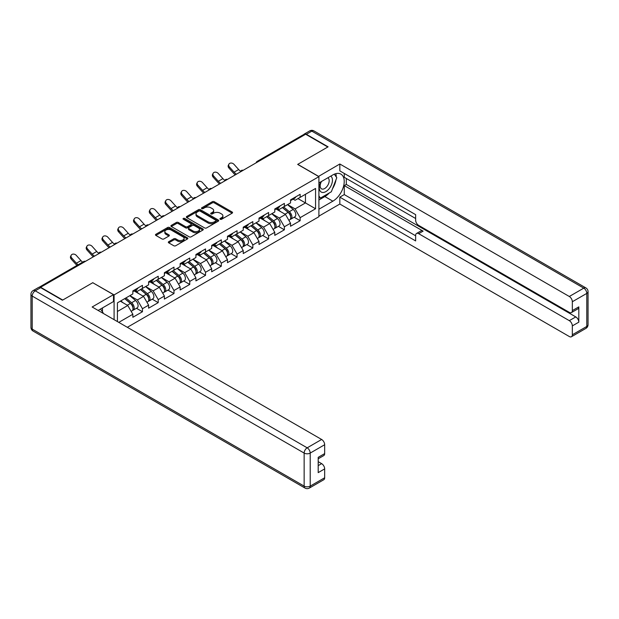 <?xml version="1.0" encoding="UTF-8"?>
<svg xmlns="http://www.w3.org/2000/svg" width="619" height="619" viewBox="0 0 619 619"><rect width="100%" height="100%" fill="white"/><g stroke="black" fill="none" stroke-linecap="round" stroke-linejoin="round"><path stroke-width="0.93" d="M220.217 219.258A0.983 0.565 0 0 0 221.602 219.258L232.148 213.168A1.4 0.812 0 0 0 232.558 212.596A1.4 0.812 0 0 0 232.148 212.023L214.282 201.709A1.4 0.812 0 0 0 212.302 201.709L201.755 207.798A0.983 0.565 0 0 0 201.469 208.201A0.983 0.565 0 0 0 201.755 208.603A0.983 0.565 0 0 0 203.148 208.603L204.51 207.814A4.488 2.592 0 0 1 210.862 207.814L212.348 208.673A4.488 2.592 0 0 1 213.663 210.506A4.488 2.592 0 0 1 212.348 212.34L210.986 213.129A0.983 0.565 0 0 0 210.7 213.524A0.983 0.565 0 0 0 210.986 213.926A0.983 0.565 0 0 0 212.379 213.926L213.741 213.137A4.488 2.592 0 0 1 220.093 213.137L221.579 213.996A4.488 2.592 0 0 1 222.894 215.83A4.488 2.592 0 0 1 221.579 217.664L220.217 218.453A0.983 0.565 0 0 0 219.923 218.855A0.983 0.565 0 0 0 220.217 219.258L220.217 218.453M168.739 241.696A1.4 0.812 0 0 0 168.329 242.269A1.4 0.812 0 0 0 168.739 242.841L173.753 245.735A1.4 0.812 0 0 0 175.734 245.735L187.441 238.98A1.4 0.812 0 0 0 187.859 238.408A1.4 0.812 0 0 0 187.441 237.835L169.583 227.521A1.4 0.812 0 0 0 167.602 227.521L155.887 234.276A1.4 0.812 0 0 0 155.477 234.856A1.4 0.812 0 0 0 155.887 235.429L161.946 238.919A1.4 0.812 0 0 0 163.927 238.919L168.941 236.025A1.4 0.812 0 0 0 169.351 235.452A1.4 0.812 0 0 0 168.941 234.88L165.938 233.146A3.753 2.167 0 0 1 164.84 231.614A3.753 2.167 0 0 1 167.153 229.61A3.753 2.167 0 0 1 171.246 230.082L183.007 236.876A3.753 2.167 0 0 1 184.106 238.408A3.753 2.167 0 0 1 181.785 240.404A3.753 2.167 0 0 1 177.692 239.94L175.734 238.802A1.4 0.812 0 0 0 173.753 238.802L168.739 241.696L168.739 242.841L173.753 239.971L173.753 238.802M92.858 282.651L62.736 300.045L40.599 287.262L305.662 134.23L327.799 147.013L297.669 164.406L318.901 176.663L114.089 294.907L92.858 282.767M204.61 227.924A1.4 0.812 0 0 0 206.591 227.924L218.306 221.161A1.4 0.812 0 0 0 218.716 220.588A1.4 0.812 0 0 0 218.306 220.016L200.44 209.702A1.4 0.812 0 0 0 198.459 209.702L186.752 216.464A1.4 0.812 0 0 0 186.342 217.037A1.4 0.812 0 0 0 186.752 217.609L204.61 227.924M183.719 219.466A0.983 0.565 0 0 1 184.717 219.606L184.717 218.437L202.877 228.922A1.4 0.812 0 0 1 203.287 229.494A1.4 0.812 0 0 1 202.877 230.067L191.163 236.829A1.4 0.812 0 0 1 189.182 236.829L171.316 226.515L171.316 225.37A1.4 0.812 0 0 0 170.906 225.943A1.4 0.812 0 0 0 171.316 226.515M171.316 225.37L176.33 222.476A1.4 0.812 0 0 1 178.318 222.476L185.561 226.662A1.4 0.812 0 0 0 187.542 226.662L190.869 224.743A1.4 0.812 0 0 0 191.279 224.171A1.4 0.812 0 0 0 190.869 223.598L183.325 219.242A0.983 0.565 0 0 1 183.038 218.84A0.983 0.565 0 0 1 183.642 218.314A0.983 0.565 0 0 1 184.717 218.437M114.089 319.652L114.089 294.907M127.336 327.304L318.901 216.704L318.901 176.663M136.451 308.285L142.447 311.744L142.447 308.711L137.395 299.96L129.913 295.642M142.447 311.744L132.845 317.292L132.845 314.259L118.794 322.367M117.424 321.578L117.424 302.846L132.845 293.948L132.845 290.915L142.447 285.367L142.447 288.4L148.614 284.841L148.614 281.807L158.216 276.26L158.216 279.293L164.383 275.734L164.383 272.7L173.985 267.153L173.985 270.194L180.152 266.634L180.152 263.593L189.754 258.053L189.754 261.086L195.921 257.527L195.921 254.494L205.531 248.946L205.531 251.979L211.69 248.42L211.69 245.387L221.3 239.839L221.3 242.88L227.467 239.313L227.467 236.28L237.069 230.74L237.069 233.773L243.236 230.214L243.236 227.173L252.838 221.633L252.838 224.666L259.005 221.107L259.005 218.074L268.607 212.526L268.607 215.559L274.774 212L274.774 208.967L284.376 203.419L284.376 206.46L290.543 202.9L290.543 199.86L300.145 194.32L300.145 197.353L315.566 188.455L315.566 208.765L300.145 217.664L295.093 208.913L287.611 204.587M294.149 217.238L300.145 220.697L300.145 217.664M300.145 220.697L290.543 226.244L290.543 223.211L284.376 226.771L279.324 218.012L271.842 213.694M278.38 226.337L284.376 229.804L284.376 226.771M284.376 229.804L274.774 235.352L274.774 232.311L268.607 235.87L263.555 227.119L256.073 222.801M262.611 235.444L268.607 238.911L268.607 235.87M268.607 238.911L259.005 244.451L259.005 241.418L252.838 244.977L247.786 236.226L240.304 231.901M246.842 244.551L252.838 248.01L252.838 244.977M252.838 248.01L243.236 253.558L243.236 250.525L237.069 254.084L232.017 245.325L224.535 241.008M231.073 253.658L237.069 257.117L237.069 254.084M237.069 257.117L227.467 262.665L227.467 259.624L221.3 263.191L216.24 254.432L208.765 250.115M215.304 262.758L221.3 266.224L221.3 263.191M221.3 266.224L211.69 271.764L211.69 268.731L205.531 272.29L200.471 263.539L192.989 259.222M199.527 271.865L205.531 275.331L205.531 272.29M205.531 275.331L195.921 280.871L195.921 277.838L189.754 281.397L184.702 272.646L177.22 268.321M183.758 280.972L189.754 284.431L189.754 281.397M189.754 284.431L180.152 289.978L180.152 286.945L173.985 290.504L168.933 281.746L161.451 277.428M167.989 290.071L173.985 293.538L173.985 290.504M173.985 293.538L164.383 299.085L164.383 296.044L158.216 299.604L153.164 290.853L145.682 286.535M152.22 299.178L158.216 302.645L158.216 299.604M158.216 302.645L148.614 308.185L148.614 305.152L142.447 308.711M135.437 290.195L137.395 291.317L142.447 288.4M137.395 299.96L143.562 296.4L134.122 290.953M148.614 305.152L143.562 296.4M151.206 281.088L153.164 282.218L158.216 279.293M153.164 290.853L159.331 287.293L149.891 281.846M164.383 296.044L159.331 287.293M166.975 271.981L168.933 273.111L173.985 270.194M168.933 281.746L175.1 278.186L165.668 272.739M180.152 286.945L175.1 278.186M182.752 262.874L184.702 264.004L189.754 261.086M184.702 272.646L190.869 269.079L181.437 263.632M195.921 277.838L190.869 269.079M198.521 253.775L200.471 254.896L205.531 251.979M200.471 263.539L206.638 259.98L197.206 254.533M211.69 268.731L206.638 259.98M214.29 244.667L216.24 245.797L221.3 242.88M216.24 254.432L222.407 250.873L212.975 245.426M227.467 259.624L222.407 250.873M230.059 235.56L232.017 236.69L237.069 233.773M232.017 245.325L238.183 241.766L228.744 236.319M243.236 250.525L238.183 241.766M245.828 226.453L247.786 227.583L252.838 224.666M247.786 236.226L253.952 232.667L244.513 227.219M259.005 241.418L253.952 232.667M261.597 217.354L263.555 218.484L268.607 215.559M263.555 227.119L269.722 223.56L260.282 218.112M274.774 232.311L269.722 223.56M277.366 208.247L279.324 209.377L284.376 206.46M279.324 218.012L285.491 214.453L276.059 209.005M290.543 223.211L285.491 214.453M304.146 135.104L258.347 161.544M257.705 161.915A2.143 1.238 120 0 1 258.247 161.489A2.143 1.238 60 0 0 257.171 161.381L302.97 134.942A2.143 1.238 60 0 1 304.037 135.05M293.143 199.14L295.093 200.27L300.145 197.353M295.093 208.913L305.453 202.924L305.453 194.289L315.566 188.455M297.979 198.606L315.566 208.765M117.424 311.481L127.785 305.5L120.31 301.182M132.845 314.259L127.785 305.5M220.604 219.397L221.579 218.832A4.488 2.592 0 0 0 222.894 216.998L222.894 215.83M213.663 210.506L213.663 211.675A4.488 2.592 0 0 1 212.348 213.509L211.381 214.066M232.125 213.176L214.282 202.877A1.4 0.812 0 0 0 212.302 202.877L202.15 208.742M218.283 221.169L200.44 210.87A1.4 0.812 0 0 0 198.459 210.87L186.768 217.617M215.822 220.991A0.983 0.565 0 0 0 216.108 220.588A0.983 0.565 0 0 0 215.822 220.186L200.146 211.133A0.983 0.565 0 0 0 198.753 211.133L197.314 211.969A4.488 2.592 0 0 0 195.999 213.803A4.488 2.592 0 0 0 197.314 215.629L208.03 221.819A4.488 2.592 0 0 0 214.383 221.819L215.822 220.991L215.822 222.159A0.983 0.565 0 0 0 216.108 221.757L216.108 220.588M195.999 213.803L195.999 214.963A4.488 2.592 0 0 0 197.314 216.797L197.314 215.629M215.822 222.159L214.383 222.987A4.488 2.592 0 0 1 208.03 222.987L197.314 216.797M171.339 226.531L176.33 223.645L176.33 222.476M191.279 224.171L191.279 225.339A1.4 0.812 0 0 1 190.869 225.912L187.542 227.831A1.4 0.812 0 0 1 185.561 227.831L178.318 223.645A1.4 0.812 0 0 0 176.33 223.645M184.717 219.606L202.854 230.082M193.074 231.003A3.753 2.167 0 0 0 197.167 231.467A3.753 2.167 0 0 0 199.48 229.471A3.753 2.167 0 0 0 198.382 227.931L194.242 225.54A1.4 0.812 0 0 0 192.254 225.54L188.934 227.459A1.4 0.812 0 0 0 188.524 228.032A1.4 0.812 0 0 0 188.934 228.604L193.074 231.003L193.074 232.164A3.753 2.167 0 0 0 197.167 232.636A3.753 2.167 0 0 0 199.48 230.632L199.48 229.471M188.524 228.032L188.524 229.2A1.4 0.812 0 0 0 188.934 229.773L188.934 228.604M193.074 232.164L188.934 229.773M184.106 238.408L184.106 239.568A3.753 2.167 0 0 1 181.785 241.572A3.753 2.167 0 0 1 177.692 241.101L175.734 239.971A1.4 0.812 0 0 0 173.753 239.971M164.84 231.614L164.84 232.783A3.753 2.167 0 0 0 165.938 234.315L165.938 233.146M168.917 236.04L165.938 234.315M187.441 237.835L187.441 238.98L169.583 228.69A1.4 0.812 0 0 0 167.602 228.69L155.911 235.437M289.344 213.292L288.632 212.882M290.249 219.304A4.72 2.724 -120 0 0 290.93 219.095A4.72 2.724 -120 0 0 291.781 215.799A4.72 2.724 -120 0 0 289.321 211.69L283.634 206.885M290.93 219.095L294.822 216.843A4.72 2.724 -120 0 0 295.673 213.547A4.72 2.724 -120 0 0 293.213 209.439L287.526 204.641M282.535 207.52L289.027 212.998A2.863 1.648 60 0 1 290.574 216.518M288.864 220.287L289.723 219.791A4.72 2.724 -120 0 0 290.566 216.495A4.72 2.724 -120 0 0 288.114 212.387L282.419 207.589M280.778 211.737L276.941 208.495M235.274 174.868A11.436 6.6 60 0 1 233.564 173.219L228.922 168.051A3.219 2.468 -152.4 0 1 228.349 165.242L228.898 164.19A3.219 2.468 27.6 0 0 229.471 166.991L234.114 172.159A9.579 5.532 -120 0 0 236.435 174.202M240.598 171.308A9.579 5.532 -120 0 1 238.663 169.536L234.021 164.368A3.219 2.468 27.6 0 0 228.898 164.19M291.812 199.132A4.72 2.724 60 0 1 290.93 200.417A4.72 2.724 60 0 1 290.543 200.579M295.704 196.881A4.72 2.724 60 0 1 294.822 198.173L290.93 200.417M320.998 181.754A9.293 5.362 120 0 0 320.774 191.735A9.293 5.362 120 0 0 329.161 188.687A9.293 5.362 120 0 0 330.763 176.121M321.516 181.452A6.36 3.675 120 0 0 321.501 188.834A6.36 3.675 120 0 0 326.933 186.528A6.36 3.675 120 0 0 327.861 177.815A6.36 3.675 120 0 0 327.838 177.808M334.306 174.179L336.79 177.715L331.335 191.782L320.418 198.08L318.901 195.921M318.901 197.206L320.418 198.08M100.526 309.043L103.071 312.657L102.862 313.175M318.499 176.43L339.831 163.996L569.302 296.486L583.763 288.137L311.821 131.135L306.366 134.292L328.101 146.835L297.77 164.345L318.499 176.314M318.901 182.969L332.852 174.914A16.086 9.285 120 0 1 340.891 174.117A16.086 9.285 120 0 1 343.359 187A16.086 9.285 120 0 1 332.852 201.175L318.901 209.23M318.901 216.116L339.831 204.038L339.831 197.152L415.643 240.923L415.643 235.437A4.287 2.476 -120 0 1 416.533 233.471A4.287 2.476 -120 0 1 418.676 233.688L569.302 320.65L575.778 316.913A4.287 2.476 60 0 1 578.811 322.166L578.811 306.877A4.287 2.476 60 0 1 577.922 308.835L571.453 312.572A4.287 2.476 -120 0 0 572.335 310.606L572.335 301.739A4.287 2.476 -120 0 0 569.302 296.486M346.3 178.473L346.3 184.423L344.272 185.592L344.272 194.583L339.831 197.152M344.272 173.452L344.272 177.305L415.643 218.507M571.453 312.572A4.287 2.476 -120 0 1 569.302 312.363L418.676 225.393A4.287 2.476 -120 0 1 415.643 220.147L415.643 214.654L339.831 170.883L339.831 163.996M339.831 204.038L569.302 336.519A4.287 2.476 -120 0 0 571.453 336.736A4.287 2.476 -120 0 0 572.335 334.771L572.335 325.904A4.287 2.476 -120 0 0 569.302 320.65M306.366 134.292A4.287 2.476 -120 0 0 304.223 134.075A4.287 2.476 -120 0 0 303.55 134.857M344.272 185.592L423.125 231.119L418.676 233.688M346.3 184.423L575.778 316.913M344.272 194.583L415.643 235.785M416.533 233.471L420.982 230.902A4.287 2.476 60 0 1 423.125 231.119M318.901 200.007L324.867 196.563A16.086 9.285 120 0 0 329.323 192.942M332.519 188.733A16.086 9.285 120 0 0 335.978 179.812M336.241 176.926A16.086 9.285 120 0 0 335.838 173.645M318.901 198.142L319.714 197.67M40.699 287.673L35.237 290.822A4.287 2.476 -120 0 0 33.093 290.613L38.556 287.456A4.287 2.476 60 0 1 40.699 287.673L62.434 300.223L92.757 282.713L113.486 294.675L113.486 301.561L99.125 309.848A16.086 9.285 120 0 0 98.158 310.459M113.486 294.675L92.154 306.993L321.632 439.475A4.287 2.476 60 0 1 324.666 444.728L324.666 453.603A4.287 2.476 60 0 1 323.776 455.569L318.197 458.787M102.468 311.798L102.468 307.922M318.197 465.627L321.632 463.639A4.287 2.476 60 0 1 324.666 468.893L324.666 477.767A4.287 2.476 60 0 1 323.776 479.725L309.322 488.074A4.287 2.476 -120 0 0 310.204 486.108L324.666 477.767M324.666 453.603L318.197 457.34L318.197 472.63L324.666 468.893M321.632 463.639L318.197 461.658M273.575 222.399L272.863 221.989M274.48 228.411A4.72 2.724 -120 0 0 275.161 228.202A4.72 2.724 -120 0 0 276.012 224.898A4.72 2.724 -120 0 0 273.552 220.79L267.865 215.992M275.161 228.202L279.053 225.95A4.72 2.724 -120 0 0 279.904 222.654A4.72 2.724 -120 0 0 277.444 218.546L271.756 213.748M266.766 216.627L273.258 222.097A2.863 1.648 60 0 1 274.805 225.626M273.087 229.394L273.946 228.898A4.72 2.724 -120 0 0 274.797 225.602A4.72 2.724 -120 0 0 272.337 221.494L266.65 216.689M265.009 220.836L261.172 217.602M257.806 231.498L257.094 231.096M258.703 237.518A4.72 2.724 -120 0 0 259.392 237.301A4.72 2.724 -120 0 0 260.243 234.005A4.72 2.724 -120 0 0 257.783 229.897L252.095 225.099M259.392 237.301L263.284 235.058A4.72 2.724 -120 0 0 264.135 231.761A4.72 2.724 -120 0 0 261.675 227.653L255.987 222.848M250.997 225.726L257.489 231.204A2.863 1.648 60 0 1 259.028 234.725M257.318 238.501L258.177 238.006A4.72 2.724 -120 0 0 259.028 234.709A4.72 2.724 -120 0 0 256.568 230.601L250.881 225.796M249.24 229.943L245.403 226.701M242.029 240.605L241.325 240.195M242.934 246.617A4.72 2.724 -120 0 0 243.623 246.408A4.72 2.724 -120 0 0 244.466 243.112A4.72 2.724 -120 0 0 242.014 239.004L236.326 234.199M243.623 246.408L247.515 244.165A4.72 2.724 -120 0 0 248.358 240.868A4.72 2.724 -120 0 0 245.905 236.752L240.218 231.955M235.228 234.833L241.72 240.311A2.863 1.648 60 0 1 243.259 243.832M241.549 247.608L242.408 247.105A4.72 2.724 -120 0 0 243.259 243.809A4.72 2.724 -120 0 0 240.799 239.7L235.112 234.903M233.471 239.05L229.634 235.808M226.26 249.712L225.556 249.302M227.165 255.724A4.72 2.724 -120 0 0 227.854 255.515A4.72 2.724 -120 0 0 228.697 252.219A4.72 2.724 -120 0 0 226.244 248.103L220.55 243.306M227.854 255.515L231.746 253.264A4.72 2.724 -120 0 0 232.589 249.968A4.72 2.724 -120 0 0 230.136 245.859L224.442 241.062M219.459 243.94L225.95 249.418A2.863 1.648 60 0 1 227.49 252.939M225.78 256.707L226.639 256.212A4.72 2.724 -120 0 0 227.49 252.916A4.72 2.724 -120 0 0 225.03 248.807L219.343 244.01M217.702 248.157L213.857 244.915M210.491 258.819L209.787 258.409M211.396 264.831A4.72 2.724 -120 0 0 212.085 264.615A4.72 2.724 -120 0 0 212.928 261.319A4.72 2.724 -120 0 0 210.475 257.21L204.781 252.413M212.085 264.615L215.977 262.371A4.72 2.724 -120 0 0 216.82 259.075A4.72 2.724 -120 0 0 214.367 254.966L208.673 250.161M203.69 253.047L210.174 258.518A2.863 1.648 60 0 1 211.721 262.046M210.011 265.814L210.87 265.319A4.72 2.724 -120 0 0 211.713 262.023A4.72 2.724 -120 0 0 209.261 257.914L203.574 253.109M201.926 257.256L198.088 254.022M219.505 183.975A11.436 6.6 60 0 1 217.795 182.319L213.153 177.158A3.219 2.468 -152.4 0 1 212.572 174.349L213.129 173.289A3.219 2.468 27.6 0 0 213.702 176.098L218.345 181.266A9.579 5.532 -120 0 0 220.658 183.301M224.829 180.408A9.579 5.532 -120 0 1 222.894 178.636L218.252 173.467A3.219 2.468 27.6 0 0 213.129 173.289M276.043 208.239A4.72 2.724 60 0 1 275.161 209.524A4.72 2.724 60 0 1 274.774 209.679M279.935 205.988A4.72 2.724 60 0 1 279.053 207.272L275.161 209.524M203.736 193.074A11.436 6.6 60 0 1 202.026 191.426L197.384 186.257A3.219 2.468 -152.4 0 1 196.803 183.456L197.36 182.396A3.219 2.468 27.6 0 0 197.933 185.205L202.575 190.366A9.579 5.532 -120 0 0 204.889 192.408M209.06 189.515A9.579 5.532 -120 0 1 207.125 187.743L202.483 182.574A3.219 2.468 27.6 0 0 197.36 182.396M260.274 217.339A4.72 2.724 60 0 1 259.392 218.623A4.72 2.724 60 0 1 259.005 218.786M264.166 215.095A4.72 2.724 60 0 1 263.284 216.379L259.392 218.623M187.967 202.181A11.436 6.6 60 0 1 186.249 200.533L181.607 195.364A3.219 2.468 -152.4 0 1 181.034 192.563L181.591 191.503A3.219 2.468 27.6 0 0 182.164 194.304L186.806 199.473A9.579 5.532 -120 0 0 189.12 201.515M193.29 198.622A9.579 5.532 -120 0 1 191.356 196.85L186.714 191.681A3.219 2.468 27.6 0 0 181.591 191.503M244.497 226.446A4.72 2.724 60 0 1 243.623 227.73A4.72 2.724 60 0 1 243.236 227.893M248.389 224.202A4.72 2.724 60 0 1 247.515 225.486L243.623 227.73M172.198 211.288A11.436 6.6 60 0 1 170.48 209.64L165.838 204.471A3.219 2.468 -152.4 0 1 165.265 201.662L165.815 200.61A3.219 2.468 27.6 0 0 166.395 203.411L171.037 208.58A9.579 5.532 -120 0 0 173.351 210.615M177.521 207.721A9.579 5.532 -120 0 1 175.587 205.949L170.945 200.788A3.219 2.468 27.6 0 0 165.815 200.61M228.728 235.553A4.72 2.724 60 0 1 227.854 236.837A4.72 2.724 60 0 1 227.467 237M232.62 233.301A4.72 2.724 60 0 1 231.746 234.586L227.854 236.837M156.421 220.387A11.436 6.6 60 0 1 154.711 218.739L150.069 213.57A3.219 2.468 -152.4 0 1 149.496 210.769L150.046 209.709A3.219 2.468 27.6 0 0 150.626 212.518L155.268 217.687A9.579 5.532 -120 0 0 157.582 219.722M161.752 216.828A9.579 5.532 -120 0 1 159.81 215.056L155.176 209.887A3.219 2.468 27.6 0 0 150.046 209.709M212.959 244.652A4.72 2.724 60 0 1 212.085 245.944A4.72 2.724 60 0 1 211.69 246.099M216.851 242.408A4.72 2.724 60 0 1 215.977 243.693L212.085 245.944M194.722 267.919L194.01 267.516M195.627 273.938A4.72 2.724 -120 0 0 196.308 273.722A4.72 2.724 -120 0 0 197.159 270.426A4.72 2.724 -120 0 0 194.699 266.317L189.012 261.52M196.308 273.722L200.2 271.478A4.72 2.724 -120 0 0 201.051 268.182A4.72 2.724 -120 0 0 198.591 264.073L192.904 259.268M187.921 262.147L194.405 267.625A2.863 1.648 60 0 1 195.952 271.145M194.242 274.921L195.101 274.426A4.72 2.724 -120 0 0 195.944 271.13A4.72 2.724 -120 0 0 193.492 267.013L187.797 262.216M186.157 266.363L182.319 263.121M140.652 229.494A11.436 6.6 60 0 1 138.942 227.846L134.3 222.678A3.219 2.468 -152.4 0 1 133.727 219.877L134.277 218.817A3.219 2.468 27.6 0 0 134.849 221.625L139.492 226.786A9.579 5.532 -120 0 0 141.813 228.829M145.976 225.935A9.579 5.532 -120 0 1 144.041 224.163L139.399 218.994A3.219 2.468 27.6 0 0 134.277 218.817M197.19 253.759A4.72 2.724 60 0 1 196.308 255.043A4.72 2.724 60 0 1 195.921 255.206M201.082 251.515A4.72 2.724 60 0 1 200.2 252.8L196.308 255.043M178.953 277.026L178.241 276.616M179.858 283.038A4.72 2.724 -120 0 0 180.539 282.829A4.72 2.724 -120 0 0 181.39 279.533A4.72 2.724 -120 0 0 178.93 275.424L173.243 270.619M180.539 282.829L184.431 280.577A4.72 2.724 -120 0 0 185.282 277.281A4.72 2.724 -120 0 0 182.822 273.172L177.135 268.375M172.144 271.254L178.636 276.732A2.863 1.648 60 0 1 180.183 280.252M178.465 284.02L179.324 283.525A4.72 2.724 -120 0 0 180.175 280.229A4.72 2.724 -120 0 0 177.723 276.12L172.028 271.323M170.387 275.47L166.55 272.228M124.883 238.601A11.436 6.6 60 0 1 123.173 236.953L118.531 231.785A3.219 2.468 -152.4 0 1 117.95 228.976L118.508 227.924A3.219 2.468 27.6 0 0 119.08 230.725L123.723 235.893A9.579 5.532 -120 0 0 126.044 237.936M130.207 235.042A9.579 5.532 -120 0 1 128.272 233.27L123.63 228.102A3.219 2.468 27.6 0 0 118.508 227.924M181.421 262.866A4.72 2.724 60 0 1 180.539 264.151A4.72 2.724 60 0 1 180.152 264.313M185.313 260.614A4.72 2.724 60 0 1 184.431 261.907L180.539 264.151M163.184 286.133L162.472 285.723M164.081 292.145A4.72 2.724 -120 0 0 164.77 291.936A4.72 2.724 -120 0 0 165.621 288.64A4.72 2.724 -120 0 0 163.161 284.523L157.474 279.726M164.77 291.936L168.662 289.684A4.72 2.724 -120 0 0 169.513 286.388A4.72 2.724 -120 0 0 167.053 282.279L161.366 277.482M156.375 280.361L162.867 285.831A2.863 1.648 60 0 1 164.406 289.359M162.696 293.127L163.555 292.632A4.72 2.724 -120 0 0 164.406 289.336A4.72 2.724 -120 0 0 161.946 285.227L156.259 280.43M154.618 284.57L150.781 281.336M109.114 247.708A11.436 6.6 60 0 1 107.404 246.053L102.762 240.892A3.219 2.468 -152.4 0 1 102.181 238.083L102.739 237.031A3.219 2.468 27.6 0 0 103.311 239.832L107.954 245A9.579 5.532 -120 0 0 110.267 247.035M114.438 244.141A9.579 5.532 -120 0 1 112.503 242.369L107.861 237.209A3.219 2.468 27.6 0 0 102.739 237.031M165.652 271.973A4.72 2.724 60 0 1 164.77 273.258A4.72 2.724 60 0 1 164.383 273.412M169.544 269.722A4.72 2.724 60 0 1 168.662 271.006L164.77 273.258M147.407 295.232L146.703 294.83M148.312 301.252A4.72 2.724 -120 0 0 149.001 301.035A4.72 2.724 -120 0 0 149.852 297.739A4.72 2.724 -120 0 0 147.392 293.63L141.705 288.833M149.001 301.035L152.893 298.791A4.72 2.724 -120 0 0 153.744 295.495A4.72 2.724 -120 0 0 151.284 291.387L145.597 286.582M140.606 289.46L147.098 294.938A2.863 1.648 60 0 1 148.637 298.459M146.927 302.234L147.786 301.739A4.72 2.724 -120 0 0 148.637 298.443A4.72 2.724 -120 0 0 146.177 294.334L140.49 289.53M138.849 293.677L135.012 290.435M93.345 256.808A11.436 6.6 60 0 1 91.627 255.16L86.985 249.991A3.219 2.468 -152.4 0 1 86.412 247.19L86.97 246.13A3.219 2.468 27.6 0 0 87.542 248.939L92.185 254.1A9.579 5.532 -120 0 0 94.498 256.142M98.669 253.248A9.579 5.532 -120 0 1 96.734 251.476L92.092 246.308A3.219 2.468 27.6 0 0 86.97 246.13M149.875 281.072A4.72 2.724 60 0 1 149.001 282.357A4.72 2.724 60 0 1 148.614 282.519M153.767 278.829A4.72 2.724 60 0 1 152.893 280.113L149.001 282.357M131.638 304.339L130.934 303.929M132.543 310.359A4.72 2.724 -120 0 0 133.232 310.142A4.72 2.724 -120 0 0 134.075 306.846A4.72 2.724 -120 0 0 131.623 302.737L125.928 297.932M133.232 310.142L137.124 307.898A4.72 2.724 -120 0 0 137.967 304.602A4.72 2.724 -120 0 0 135.515 300.486L129.828 295.689M124.837 298.567L131.329 304.045A2.863 1.648 60 0 1 132.868 307.566M131.158 311.342L132.017 310.846A4.72 2.724 -120 0 0 132.868 307.542A4.72 2.724 -120 0 0 130.408 303.434L124.721 298.637M123.08 302.784L120.829 300.88M76.988 265.412A11.436 6.6 60 0 1 75.858 264.267L71.216 259.098A3.219 2.468 -152.4 0 1 70.643 256.297L71.193 255.237A3.219 2.468 27.6 0 0 71.773 258.038L76.416 263.207A9.579 5.532 -120 0 0 78.079 264.777M82.629 262.154A9.579 5.532 -120 0 1 80.965 260.584L76.323 255.415A3.219 2.468 27.6 0 0 71.193 255.237M134.106 290.179A4.72 2.724 60 0 1 133.232 291.464A4.72 2.724 60 0 1 132.845 291.626M137.998 287.936A4.72 2.724 60 0 1 137.124 289.22L133.232 291.464M84.873 261.698L40.142 287.409M85.321 261.442A2.143 1.238 -60 0 0 84.772 261.644A2.143 1.238 -120 0 0 83.704 261.535L39.121 287.27M241.928 171.022A2.143 1.238 120 0 1 242.478 170.589A2.143 1.238 -60 0 1 243.019 170.395M226.159 180.129A2.143 1.238 120 0 1 226.709 179.696A2.143 1.238 -60 0 1 227.25 179.502M210.39 189.236A2.143 1.238 120 0 1 210.932 188.803A2.143 1.238 -60 0 1 211.481 188.602M194.621 198.335A2.143 1.238 120 0 1 195.163 197.91A2.143 1.238 -60 0 1 195.712 197.709M178.852 207.442A2.143 1.238 120 0 1 179.394 207.009A2.143 1.238 -60 0 1 179.943 206.816M163.083 216.549A2.143 1.238 120 0 1 163.625 216.116A2.143 1.238 -60 0 1 164.167 215.923M147.314 225.649A2.143 1.238 120 0 1 147.856 225.223A2.143 1.238 -60 0 1 148.398 225.022M131.537 234.756A2.143 1.238 120 0 1 132.087 234.322A2.143 1.238 -60 0 1 132.628 234.129M115.768 243.863A2.143 1.238 120 0 1 116.318 243.429A2.143 1.238 -60 0 1 116.859 243.236M99.999 252.97A2.143 1.238 120 0 1 100.541 252.537A2.143 1.238 -60 0 1 101.09 252.335M221.579 218.832L221.579 217.664M210.986 213.926L210.986 213.129M212.348 213.509L212.348 212.34M201.755 208.603L201.755 207.798M212.302 202.877L212.302 201.709M214.282 202.877L214.282 201.709M232.148 213.168L232.148 212.023M186.752 217.609L186.752 216.464M198.459 210.87L198.459 209.702M200.44 210.87L200.44 209.702M218.306 221.161L218.306 220.016M208.03 222.987L208.03 221.819M214.383 222.987L214.383 221.819M178.318 223.645L178.318 222.476M185.561 227.831L185.561 226.662M187.542 227.831L187.542 226.662M190.869 225.912L190.869 224.743M202.877 230.067L202.877 228.922M175.734 239.971L175.734 238.802M177.692 241.101L177.692 239.94M168.941 236.025L168.941 234.88M155.887 235.429L155.887 234.276M167.602 228.69L167.602 227.521M169.583 228.69L169.583 227.521M289.321 211.69L293.213 209.439M285.011 214.174L288.114 212.387M229.471 166.991L228.922 168.051M238.663 169.536L234.114 172.159M572.335 310.606L578.811 306.877M578.811 322.166L572.335 325.904M572.335 334.771L586.797 326.43L586.797 293.391L572.335 301.739M324.867 196.563L332.852 201.175M586.797 326.43A4.287 2.476 60 0 1 585.907 328.387A4.287 4.287 0 0 0 588.05 324.673A4.287 2.476 180 0 1 586.797 326.43M586.797 293.391A4.287 2.476 0 0 0 588.05 291.642A4.287 4.287 0 0 0 585.907 287.928A4.287 2.476 -60 0 0 583.763 288.137A4.287 2.476 60 0 1 586.797 293.391M304.223 134.075L309.678 130.926A4.287 2.476 60 0 1 311.821 131.135A4.287 2.476 -60 0 1 313.972 130.926L585.907 287.928M33.093 290.613A4.287 4.287 0 0 0 30.95 294.327A4.287 2.476 180 0 0 32.203 296.075A4.287 2.476 -60 0 1 35.237 290.822L307.179 447.823A4.287 2.476 -60 0 0 304.146 453.077L32.203 296.075L32.203 329.115L304.146 486.108L304.146 453.077A4.287 2.476 0 0 0 310.204 453.077L310.204 486.108A4.287 2.476 180 0 1 304.146 486.108A4.287 2.476 -60 0 0 305.028 488.074A4.287 4.287 0 0 0 309.322 488.074M324.666 444.728L310.204 453.077A4.287 2.476 -120 0 0 307.179 447.823L321.632 439.475M33.093 331.072A4.287 2.476 -60 0 1 32.203 329.115A4.287 2.476 0 0 1 30.95 327.358A4.287 4.287 0 0 0 33.093 331.072L305.028 488.074M273.552 220.79L277.444 218.546M269.242 223.281L272.337 221.494M257.783 229.897L261.675 227.653M253.473 232.388L256.568 230.601M242.014 239.004L245.905 236.752M237.704 241.495L240.799 239.7M226.244 248.103L230.136 245.859M221.927 250.594L225.03 248.807M210.475 257.21L214.367 254.966M206.158 259.701L209.261 257.914M213.702 176.098L213.153 177.158M222.894 178.636L218.345 181.266M197.933 185.205L197.384 186.257M207.125 187.743L202.575 190.366M182.164 194.304L181.607 195.364M191.356 196.85L186.806 199.473M166.395 203.411L165.838 204.471M175.587 205.949L171.037 208.58M150.626 212.518L150.069 213.57M159.81 215.056L155.268 217.687M194.699 266.317L198.591 264.073M190.389 268.808L193.492 267.013M134.849 221.625L134.3 222.678M144.041 224.163L139.492 226.786M178.93 275.424L182.822 273.172M174.62 277.908L177.723 276.12M119.08 230.725L118.531 231.785M128.272 233.27L123.723 235.893M163.161 284.523L167.053 282.279M158.851 287.015L161.946 285.227M103.311 239.832L102.762 240.892M112.503 242.369L107.954 245M147.392 293.63L151.284 291.387M143.082 296.122L146.177 294.334M87.542 248.939L86.985 249.991M96.734 251.476L92.185 254.1M131.623 302.737L135.515 300.486M127.313 305.229L130.408 303.434M71.773 258.038L71.216 259.098M80.965 260.584L76.416 263.207M257.171 161.381A2.143 2.143 0 0 0 256.142 162.82M243.166 170.31A2.143 2.143 0 0 0 240.373 171.92M227.397 179.417A2.143 2.143 0 0 0 224.604 181.027M211.621 188.524A2.143 2.143 0 0 0 208.835 190.134M195.852 197.623A2.143 2.143 0 0 0 193.066 199.241M180.083 206.731A2.143 2.143 0 0 0 177.289 208.34M164.314 215.838A2.143 2.143 0 0 0 161.52 217.447M148.545 224.945A2.143 2.143 0 0 0 145.751 226.554M132.775 234.044A2.143 2.143 0 0 0 129.982 235.653M116.999 243.151A2.143 2.143 0 0 0 114.213 244.76M101.23 252.258A2.143 2.143 0 0 0 98.444 253.867M85.461 261.357A2.143 2.143 0 0 0 83.704 261.535M571.453 336.736L585.907 328.387M588.05 324.673L588.05 291.642M313.972 130.926A4.287 4.287 0 0 0 309.678 130.926M30.95 294.327L30.95 327.358"/></g></svg>
